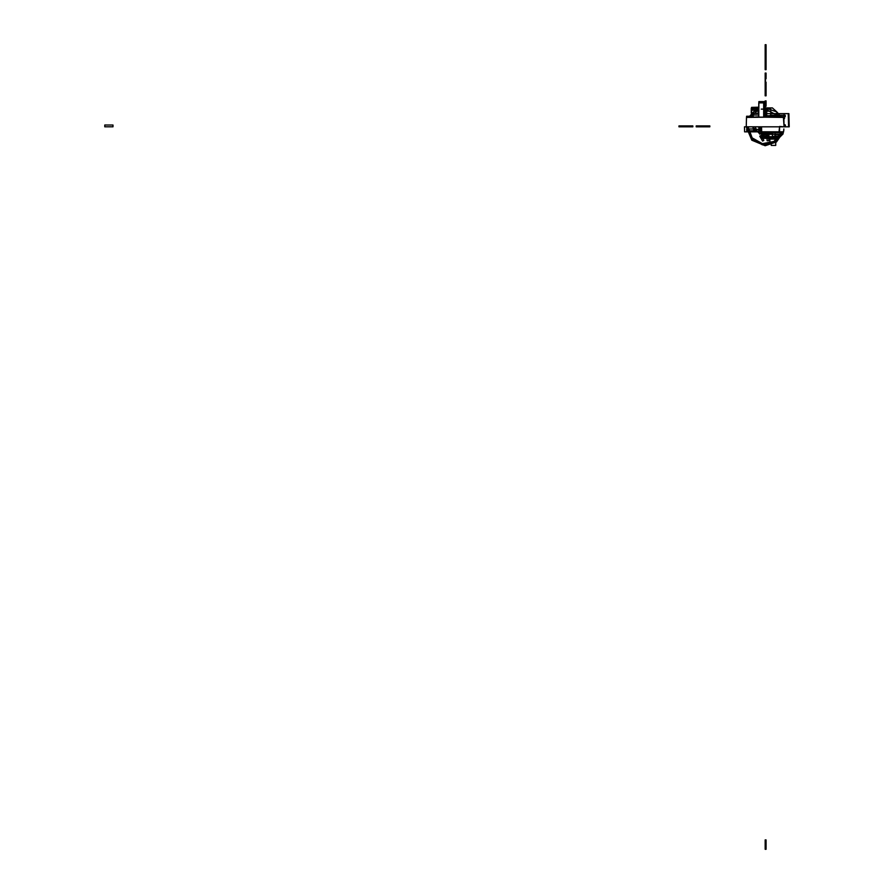 <?xml version="1.0" encoding="UTF-8"?>
<svg xmlns="http://www.w3.org/2000/svg" width="894" height="894" viewBox="0 0 894 894"><rect width="100%" height="100%" fill="white"/><g stroke="black" fill="none" stroke-linecap="round" stroke-linejoin="round"><path stroke-width="1.34" d="M763.722 102.251L764.392 102.888L764.392 116.969L764.392 102.888L763.677 102.888L763.677 116.969L763.677 102.888L758.782 102.888L758.782 116.969L758.872 101.603L764.303 101.603L764.392 116.969L764.392 102.888L763.677 102.888L763.677 116.969L763.677 102.888L758.782 102.888L763.677 102.888L763.677 116.969L763.677 102.888L761.23 101.614L758.782 102.888L761.275 101.614L763.677 102.888L758.782 102.888L763.677 102.888L763.767 101.603M764.392 102.888L763.677 102.888L764.392 102.888L764.392 116.969L764.392 102.888L763.677 102.888M746.278 125.819L746.49 117.416L746.244 126.814L784.083 126.814L783.39 116.969L746.49 117.416L783.39 116.969M758.872 126.814L758.749 131.854L744.601 131.854L744.479 126.814L784.083 126.814L783.837 117.416L746.948 116.969M746.244 126.814L746.49 117.416L746.244 126.814L751.787 140.19L765.163 145.733L776.484 141.978L783.3 132.189M761.33 126.814L761.33 131.798L779.557 131.798L779.557 126.814L779.032 131.798L779.557 126.814L782.999 126.814M783.524 132.144L761.677 132.234L783.557 131.798L761.677 131.798L761.543 126.814L761.677 131.798L779.032 131.798L761.677 132.234L783.11 132.234L779.032 131.798L779.602 126.445L784.083 126.803L784.06 125.819M779.032 132.234L761.677 132.234L761.543 126.814M761.096 126.814L761.677 131.798M761.152 128.714L759.967 129.328L761.174 129.954L759.788 129.328L761.263 129.999M761.174 129.954L759.967 129.954L759.967 128.714L759.788 129.328L761.152 128.892L759.788 128.892L759.889 129.485M761.174 128.892L759.788 129.328M780.049 126.814L782.775 126.814M783.557 131.831L783.859 129.742M783.859 128.982L783.669 130.792M761.23 109.113L770.796 109.113L761.23 109.113M758.782 116.969L758.782 109.113L758.782 116.969M762.347 132.234L762.347 138.369L767.991 138.369L767.991 132.234L767.991 138.369L762.347 138.369L762.347 132.234M764.448 132.234L764.448 138.369L765.89 138.369L765.89 132.234L765.89 138.369L764.448 138.369L764.448 132.234L765.89 132.413L764.448 132.234M765.89 116.969L765.89 115.259L764.448 115.259L764.448 116.969L764.448 115.259L765.89 115.259L765.89 116.969M759.833 126.814L759.833 128.77L759.833 126.814M759.833 129.451L753.608 129.641L753.608 126.814L753.608 129.641L759.833 129.451M746.579 117.159L746.579 116.254L752.893 116.254L752.893 116.969L752.893 116.254L746.579 116.254L746.579 117.159M771.22 145.409L775.735 145.409L775.735 139.084L769.89 139.084L769.89 142.694L771.22 142.694L771.22 145.409L775.735 145.409L775.735 139.084L769.89 139.084L769.89 142.694L771.22 142.694L771.22 145.409M766.069 132.234L766.069 133.139L765.163 133.139L765.163 132.234M750.949 116.969L753.463 114.086L753.486 111.929L749.004 116.969M781.322 116.969L776.841 111.929L776.875 114.086L779.389 116.969M781.591 132.234L774.148 141.587L762.426 143.889L751.999 138.034L747.876 126.814M765.163 839.902L766.069 839.902L766.069 849.3L765.163 849.3L765.163 839.902L766.069 839.902L766.069 849.3L765.163 849.3L765.163 839.902M749.831 116.969L758.782 109.75M764.392 108.61L780.496 116.969M782.563 132.234L774.83 142.258L762.426 144.828L751.351 138.693L746.948 126.814M761.275 131.988L759.509 130.971L758.782 132.223L763.677 135.05L764.392 133.798L761.688 132.234L761.677 137.933L779.032 137.933L783.11 133.888L783.11 132.234M758.782 107.895L753.486 111.929L758.782 109.001M764.392 107.906L765.163 107.895L764.392 107.895M776.841 111.929L772.371 107.895L765.163 107.895L776.841 111.929M766.069 106.241L765.163 105.917L765.163 100.877L766.069 101.234L766.069 106.241M764.392 115.695L779.032 115.695L782.004 116.969M774.752 136.748L778.004 136.57L780.261 134.312L762.951 134.312L762.951 136.57L774.752 136.748M774.93 117.058L767.879 117.058M763.42 132.234L764.761 132.815L781.166 132.815L781.166 132.234M764.392 113.27L765.163 113.259L764.392 113.247L765.163 113.259L765.163 116.969L765.163 108.844L765.163 116.969L765.163 115.035L764.392 115.035M758.782 115.035L751.53 115.035L751.53 108.833L758.782 108.833M709.825 126.814L709.825 125.909L696.191 125.909L696.191 126.814L709.825 126.814L709.825 125.909L696.191 125.909L696.191 126.814L709.825 126.814M759.52 126.814L761.14 128.669M770.818 116.969L770.818 111.169L764.392 111.169M764.392 107.045L765.163 107.023L765.163 116.969L765.163 112.42L766.069 112.42L766.069 116.969L766.069 108.844L764.392 108.833M758.782 113.404L751.53 113.594L751.53 107.381L758.782 107.191M765.163 73.062L766.069 73.062L765.163 84.248L765.163 73.062L766.069 73.062L766.069 78.661L765.163 78.661L765.163 73.062L766.069 73.062L765.163 84.248L765.163 73.062L766.069 73.062L766.069 78.661L765.163 78.661L765.163 73.062M770.729 132.234L764.113 132.413L770.729 132.234M766.069 90.216L766.069 95.814L765.163 95.814L765.163 90.216L766.069 90.216L766.069 95.814L765.163 95.814L765.163 84.628L766.069 95.814L765.163 95.814L765.163 90.216L766.069 90.216L766.069 95.814L765.163 95.814L765.163 84.628L766.035 90.216M753.977 113.337L758.782 113.303L753.977 113.337M764.392 107.95L765.163 107.928L764.392 107.95L765.163 107.928L765.163 112.856L764.392 112.867L765.163 112.856L765.163 107.928L765.163 113.259L765.163 110.185L764.392 110.185M758.782 110.185L751.251 110.185L751.251 113.259L751.251 108.33L758.782 108.096L758.213 108.107L758.213 113.046L758.782 113.057L758.213 113.046L758.213 108.107L758.782 108.096M767.03 138L766.717 132.413L769.019 132.413L768.628 140.738L767.108 140.738L766.717 132.413L769.019 132.413L768.628 140.738L767.108 140.738L767.03 138M755.62 116.969L758.782 116.835M768.069 134.491L768.069 136.38L763.13 136.38L763.13 134.491L768.069 134.491M692.861 126.691L692.861 125.909L678.948 125.909L678.948 126.814L692.861 126.691M774.93 136.201L774.93 134.67L779.87 134.67L778.004 136.201L774.93 136.201M759.565 126.814L759.565 127.864L761.118 127.876L759.565 127.864L759.565 126.814M692.861 126.814L692.861 126.032L678.948 125.909L678.948 126.814L692.861 126.814M772.438 132.234L772.438 136.357L775.143 136.357L775.143 132.234M766.069 47.416L766.069 69.665L765.163 69.665L765.163 47.416L766.069 47.416M783.87 118.589L784.519 118.589L783.993 113.616L766.627 113.616L766.538 116.969L766.627 113.616L788.877 113.616L789.223 126.814L785.413 126.814L785.368 124.992L784.027 124.557M785.245 115.248L770.259 115.248L770.08 116.511L785.245 116.701L785.245 115.248M765.275 116.969L765.275 111.638L766.739 111.638L766.739 116.969M766.069 66.033L765.163 66.033L765.163 51.036L766.069 51.036L766.069 66.033L765.163 66.033L765.163 51.036L766.069 51.036L766.069 66.033M765.163 76.817L765.163 75.454L766.069 75.454L766.069 76.918L765.163 76.817M765.163 116.969L765.163 111.638L766.337 111.638L766.337 116.969M765.163 65.05L765.163 63.876L766.069 63.876L766.069 65.05L765.163 65.05M765.342 116.969L765.342 111.638L765.778 116.969M766.069 82.147L766.069 95.356L765.163 95.356L765.163 82.147L766.069 82.147L766.069 95.356L765.163 95.356L765.163 82.147L766.069 82.147L766.069 83.947L765.163 83.947L765.163 82.125L766.069 82.125L766.069 83.947L765.163 83.947L765.163 82.125L766.069 82.125L766.069 83.969L765.163 83.969L765.163 82.147L766.069 82.147M765.163 62.066L765.163 44.7L766.069 44.7L766.069 62.066L765.163 62.066M104.777 125.004L104.777 126.814L112.99 126.803L112.99 125.026L104.777 125.004M770.527 116.969L770.885 113.616L788.24 113.616L788.586 126.814L784.083 126.814M766.069 105.917L765.163 106.241L765.163 101.234L766.069 100.877L766.069 105.917M756.637 130.815L756.637 128.993L746.713 128.993L746.713 130.815L756.637 130.815M762.291 132.234L759.822 134.201L757.509 131.105L753.698 131.105L753.251 126.814M753.251 116.969L753.251 114.588L751.206 116.969M748.088 126.814L752.156 137.877L762.426 143.666L773.992 141.431L781.356 132.234M779.121 116.969L777.087 114.588L777.087 116.969M772.17 132.234L770.516 134.201L768.035 132.234M765.163 59.44L765.163 56.344L766.069 56.344L766.069 59.686L765.163 59.44M760.939 133.91L758.257 132.368L759.487 130.222L760.939 130.099L760.939 133.91M766.069 52.645L766.069 55.987L765.163 55.987L765.163 52.891L766.069 52.645M765.163 56.154L765.163 54.702L766.069 54.702L766.069 56.177L765.163 56.154M765.163 50.098L765.163 47.628L766.069 47.628L766.069 50.098L765.163 50.098M766.069 62.524L766.069 64.01L765.163 64.01L765.163 62.558L766.069 62.524M765.163 86.696L765.163 84.874L766.069 84.874L766.069 86.696L765.163 86.696M766.069 57.35L766.069 59.809L765.163 59.809L765.163 57.35L766.069 57.35M759.755 136.179L761.006 135.463L763.834 140.347L762.582 141.073L759.755 136.179M756.134 126.814C754.927 129.149 753.731 129.149 752.524 126.814"/></g></svg>
